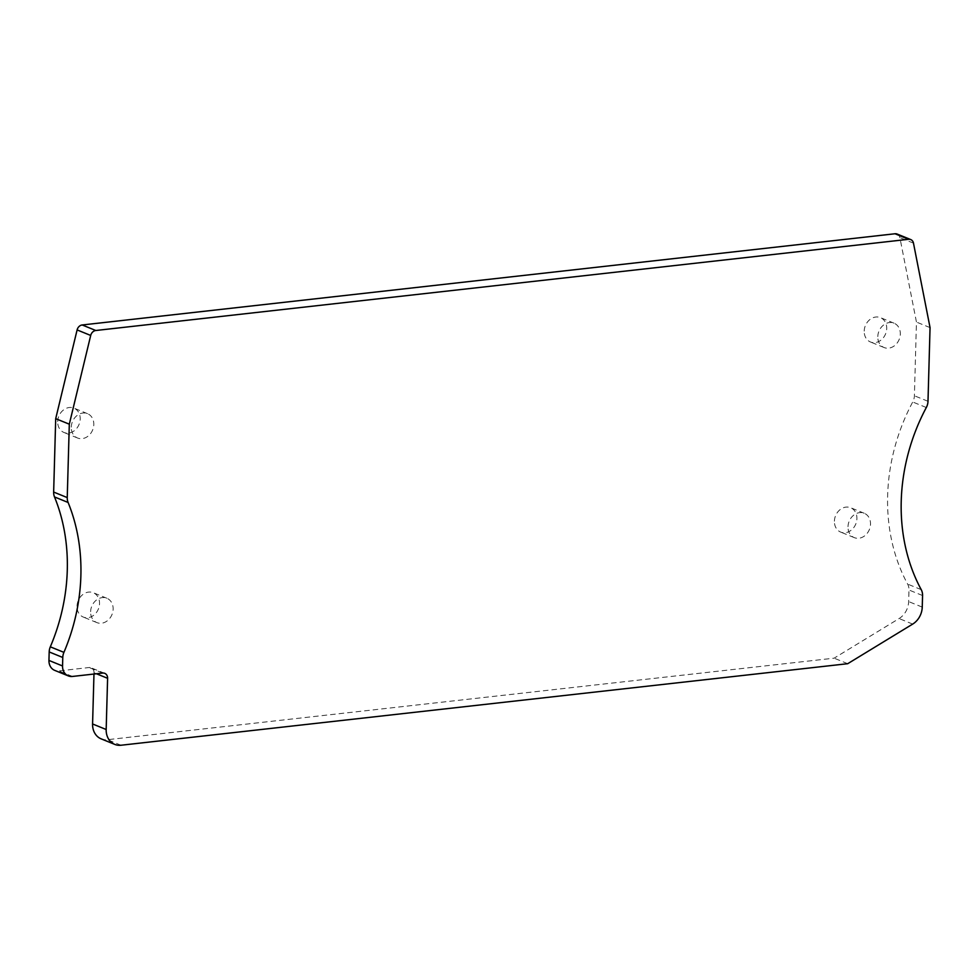 <?xml version="1.0" encoding="UTF-8"?>
<svg xmlns="http://www.w3.org/2000/svg" width="979" height="979" viewBox="0 0 979 979"><rect width="100%" height="100%" fill="white"/><g stroke="black" fill="none" stroke-linecap="round" stroke-linejoin="round"><path stroke-width="0.73" stroke-dasharray="4.89 3.67" d="M897.131 234.042A5.984 4.968 -67.9 0 1 899.885 237.616L916.454 322.079L914.398 395.761A11.956 9.925 -67.9 0 1 912.722 401.99A179.39 148.894 112.1 0 0 907.643 584.108A11.956 9.925 -67.9 0 1 908.977 590.007L908.647 601.583A17.94 14.893 -67.9 0 1 899.101 618.557L834.12 658.169L107.445 739.708A17.94 14.893 -67.9 0 1 101.167 738.864M93.972 674.041L94.008 672.769A5.984 4.968 112.1 0 0 91.145 667.813A5.984 4.968 112.1 0 0 89.052 667.531L58.862 670.921A11.956 9.925 -67.9 0 1 54.677 670.358M847.716 663.701L834.12 658.169M930.05 327.61L916.454 322.079M847.998 526.702A13.155 10.916 -67.9 0 1 864.212 513.253A13.155 10.916 -67.9 0 1 870.515 524.181A13.155 10.916 -67.9 0 1 854.3 537.63A13.155 10.916 -67.9 0 1 847.998 526.702M877.796 336.617A13.155 10.916 -67.9 0 1 894.011 323.168A13.155 10.916 -67.9 0 1 900.313 334.084A13.155 10.916 -67.9 0 1 884.086 347.533A13.155 10.916 -67.9 0 1 877.796 336.617M71.283 427.101A13.155 10.916 -67.9 0 1 87.498 413.652A13.155 10.916 -67.9 0 1 93.8 424.568A13.155 10.916 -67.9 0 1 77.586 438.017A13.155 10.916 -67.9 0 1 71.283 427.101M90.619 611.679A13.155 10.916 -67.9 0 1 106.833 598.23A13.155 10.916 -67.9 0 1 113.136 609.158A13.155 10.916 -67.9 0 1 96.909 622.607A13.155 10.916 -67.9 0 1 90.619 611.679M834.402 521.171A13.155 10.916 -67.9 0 1 850.616 507.722A13.155 10.916 -67.9 0 1 856.919 518.65A13.155 10.916 -67.9 0 1 840.704 532.099A13.155 10.916 -67.9 0 1 834.402 521.171M864.2 331.086A13.155 10.916 -67.9 0 1 880.415 317.637A13.155 10.916 -67.9 0 1 886.717 328.552A13.155 10.916 -67.9 0 1 870.502 342.001A13.155 10.916 -67.9 0 1 864.2 331.086M57.688 421.57A13.155 10.916 -67.9 0 1 73.902 408.121A13.155 10.916 -67.9 0 1 80.205 419.036A13.155 10.916 -67.9 0 1 63.99 432.485A13.155 10.916 -67.9 0 1 57.688 421.57M77.023 606.148A13.155 10.916 -67.9 0 1 93.238 592.699A13.155 10.916 -67.9 0 1 99.54 603.627A13.155 10.916 -67.9 0 1 83.325 617.076A13.155 10.916 -67.9 0 1 77.023 606.148M913.48 243.147L899.885 237.616M72.458 676.452L58.862 670.921M102.648 673.062L89.052 667.531M96.431 673.76L94.008 672.769M121.029 745.239L107.445 739.708M912.685 624.088L899.101 618.557M922.242 607.115L908.647 601.583M922.561 595.538L908.977 590.007M921.227 589.639L907.643 584.108M926.318 407.521L912.722 401.99M927.994 401.292L914.398 395.761M104.741 673.344L91.145 667.813M864.212 513.253L850.616 507.722M854.3 537.63L840.704 532.099M894.011 323.168L880.415 317.637M884.086 347.533L870.502 342.001M87.498 413.652L73.902 408.121M77.586 438.017L63.99 432.485M106.833 598.23L93.238 592.699M96.909 622.607L83.325 617.076"/><path stroke-width="1.47" d="M908.634 239.292A5.984 4.968 -67.9 0 1 910.727 239.574A5.984 4.968 -67.9 0 1 913.48 243.147L930.05 327.61L927.994 401.292A11.956 9.925 -67.9 0 1 926.318 407.521A179.39 148.894 112.1 0 0 921.227 589.639A11.956 9.925 -67.9 0 1 922.561 595.538L922.242 607.115A17.94 14.893 -67.9 0 1 912.685 624.088L847.716 663.701L121.029 745.239A17.94 14.893 -67.9 0 1 114.763 744.395A17.94 14.893 -67.9 0 1 106.173 729.502L107.604 678.3A5.984 4.968 112.1 0 0 104.741 673.344A5.984 4.968 112.1 0 0 102.648 673.062L72.458 676.452A11.956 9.925 -67.9 0 1 68.273 675.889A11.956 9.925 -67.9 0 1 62.546 665.965L62.778 657.472A11.956 9.925 -67.9 0 1 63.916 652.357A179.39 148.894 112.1 0 0 68.102 502.472A11.956 9.925 -67.9 0 1 67.245 497.589L69.301 424.188L90.704 335.454A5.984 4.968 -67.9 0 1 95.795 330.498L908.634 239.292L895.039 233.761A5.984 4.968 -67.9 0 1 897.131 234.042L910.727 239.574M69.301 424.188L55.705 418.657L77.108 329.923A5.984 4.968 -67.9 0 1 82.199 324.967L895.039 233.761M68.273 675.889L54.677 670.358A11.956 9.925 -67.9 0 1 48.95 660.433L49.183 651.941A11.956 9.925 -67.9 0 1 50.321 646.825A179.39 148.894 112.1 0 0 54.506 496.94A11.956 9.925 -67.9 0 1 53.649 492.058L55.705 418.657M114.763 744.395L101.167 738.864A17.94 14.893 -67.9 0 1 92.577 723.971L93.972 674.041M95.795 330.498L82.199 324.967M90.704 335.454L77.108 329.923M67.245 497.589L53.649 492.058M68.102 502.472L54.506 496.94M63.916 652.357L50.321 646.825M62.778 657.472L49.183 651.941M62.546 665.965L48.95 660.433M107.604 678.3L96.431 673.76M106.173 729.502L92.577 723.971"/></g></svg>
